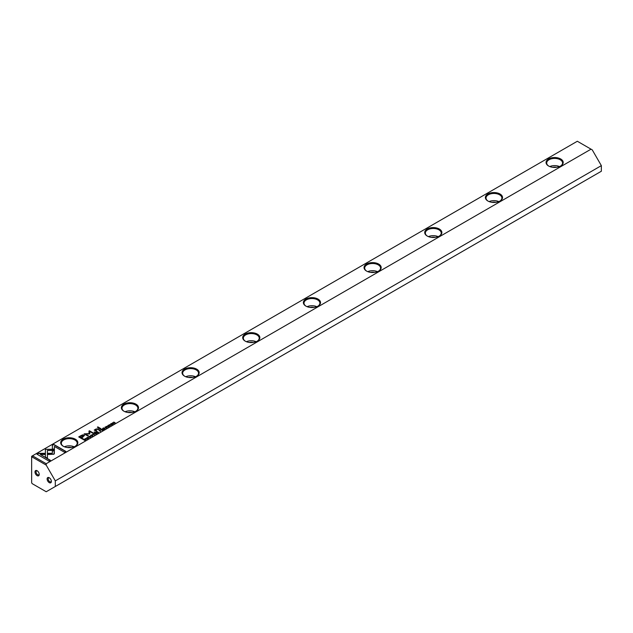 <?xml version="1.0" encoding="UTF-8"?>
<svg xmlns="http://www.w3.org/2000/svg" width="633" height="633" viewBox="0 0 633 633"><rect width="100%" height="100%" fill="white"/><g stroke="black" fill="none" stroke-linecap="round" stroke-linejoin="round"><path stroke-width="0.95" d="M94.491 434.855L93.629 433.66L94.151 434.792L92.212 434.475L94.491 434.855M54.414 449.295L45.394 449.295L45.41 457.042L47.42 458.205L47.412 450.459L54.391 450.459L54.414 449.295M45.394 450.459L45.402 449.295L54.414 449.509M36.928 454.162L48.986 461.117L50.403 460.302L40.346 454.494L44.943 454.494L44.943 453.331L38.36 453.331L36.928 454.162M53.94 454.249L54.335 450.72L52.325 450.72L52.325 453.315L47.863 453.323L47.863 454.486L53.94 454.249M90.448 437.126L90.606 436.643L89.229 437.047L89.071 436.446L89.91 436.248L88.937 436.343L89 437.189L90.432 437.229L90.606 436.643L90.432 437.229M90.361 436.786L90.258 437.34L89.229 437.261L89.071 436.446M99.563 430.234L98.993 430.559L100.465 431.405L100.038 430.907L100.497 430.155L99.563 430.234L100.497 430.369L100.283 430.978M100.283 430.772L100.497 430.369M87.085 439.136L85.392 438.408L87.085 439.136M104.136 429.285L104.991 428.588L104.176 429.063L103.677 428.77L104.263 428.232L103.06 428.414L103.677 427.853L102.665 428.438L104.136 429.285M90.566 435.741L90.899 435.203C90.424 436.066 90.93 436.359 92.418 436.082C92.893 435.227 92.386 434.934 90.899 435.203L90.551 435.631M92.418 436.082L92.774 435.654M101.351 429.198L100.782 429.53L102.245 430.377L101.802 429.87L103.401 429.712L101.454 429.348M102.324 429.601L102.277 429.103L102.324 429.688L103.401 429.926M108.599 426.215L109.438 426.254L109.612 425.637L107.958 425.819L108.868 425.273L107.942 425.368L107.737 425.962L109.398 425.78L108.599 426.42L109.398 425.78M109.438 426.468L109.612 425.851L107.958 426.033L108.085 425.471M109.438 426.254L109.612 425.851M52.357 445.252L52.357 449.05L54.367 449.05L54.367 446.415L64.408 452.215L65.832 451.392L53.773 444.429L52.357 445.466L53.773 444.429M577.328 141.254L32.497 455.807L46.209 463.72L591.032 149.174L577.328 141.254M548.566 165.981L548.566 165.981A8.577 4.953 180 0 1 548.566 158.978A8.577 4.953 180 0 1 560.703 158.978A8.577 4.953 180 0 1 560.703 165.981A8.577 4.953 180 0 1 548.566 165.981M487.893 201.009L487.893 201.009A8.577 4.953 180 0 1 487.893 194.007A8.577 4.953 180 0 1 500.03 194.007A8.577 4.953 180 0 1 500.03 201.009A8.577 4.953 180 0 1 487.893 201.009M427.228 236.038L427.228 236.038A8.577 4.953 180 0 1 427.228 229.035A8.577 4.953 180 0 1 439.357 229.035A8.577 4.953 180 0 1 439.357 236.038A8.577 4.953 180 0 1 427.228 236.038M366.554 271.066L366.554 271.066A8.577 4.953 180 0 1 366.554 264.064A8.577 4.953 180 0 1 378.684 264.064A8.577 4.953 180 0 1 378.684 271.066A8.577 4.953 180 0 1 366.554 271.066M305.881 306.095L305.881 306.095A8.577 4.953 180 0 1 305.881 299.093A8.577 4.953 180 0 1 318.019 299.093A8.577 4.953 180 0 1 318.019 306.095A8.577 4.953 180 0 1 305.881 306.095M245.208 341.124L245.208 341.124A8.577 4.953 180 0 1 245.208 334.121A8.577 4.953 180 0 1 257.346 334.121A8.577 4.953 180 0 1 257.346 341.124A8.577 4.953 180 0 1 245.208 341.124M184.543 376.152L184.543 376.152A8.577 4.953 180 0 1 184.543 369.15A8.577 4.953 180 0 1 196.673 369.15A8.577 4.953 180 0 1 196.673 376.152A8.577 4.953 180 0 1 184.543 376.152M123.87 411.181L123.87 411.181A8.577 4.953 180 0 1 123.87 404.178A8.577 4.953 180 0 1 136 404.178A8.577 4.953 180 0 1 136.008 411.181A8.577 4.953 180 0 1 123.87 411.181M63.197 446.21L63.197 446.21A8.577 4.953 180 0 1 63.197 439.199A8.577 4.953 180 0 1 75.335 439.199A8.577 4.953 180 0 1 75.335 446.21A8.577 4.953 180 0 1 63.197 446.21M81 435.607L78.721 436.92L82.662 439.199L83.224 438.875L81.483 437.87L83.232 436.865L84.086 435.061L82.622 434.879L81 435.607L82.622 435.093L84.553 435.741M84.569 435.639L84.086 435.267M108.061 427.022L106.376 426.302L108.061 427.022M83.809 439.326L83.35 439.595L84.822 440.441L85.764 439.698L84.513 439.065L83.809 439.516M89.775 433.858L89.799 431.5L92.861 433.273L93.312 433.012L89.435 430.772L88.984 431.033L89.024 433.613L84.11 433.85L87.987 436.09L88.438 435.828L85.36 434.056L89.672 433.985M106.581 427.623L105.363 427.734L105.205 427.125L106.051 426.927L105.07 427.022L105.133 427.868L106.566 427.916L106.74 427.322L106.566 427.916M106.399 428.027L105.363 427.94L105.205 427.125M106.502 427.465L106.399 427.995M96.635 431.92L96.058 432.252L97.529 433.107L97.078 432.592L98.677 432.434L96.738 432.078M97.609 432.323L97.561 431.833L97.609 432.418L98.677 432.648M110.64 424.15L110.973 423.612C110.498 424.474 111.004 424.767 112.492 424.49C112.975 423.635 112.468 423.342 110.973 423.612L110.625 424.039M112.492 424.49L112.848 424.063M110.981 425.336L109.295 424.608L110.981 425.336M95.741 434.135L96.596 433.439L95.781 433.906L95.282 433.621L96.042 433.178L94.657 433.265L95.282 432.703L94.27 433.288L95.741 434.135M113.948 423.619L112.903 422.781L115.23 422.884L113.758 422.037L114.763 422.836L112.484 422.773L113.948 423.619M100.402 428.96L100.924 428.652L97.886 426.895L97.355 427.196L100.402 428.96M87.623 438.321L88.462 438.368L88.628 437.751L86.982 437.933L87.892 437.387L86.958 437.482L86.761 438.076L88.422 437.894L87.623 438.534L88.422 437.894M88.462 438.574L88.628 437.965L86.982 438.147L87.101 437.585M88.462 438.368L88.628 437.965M94.554 432.331L95.164 431.975L94.088 432.07L94.554 432.331M95.757 430.495L96.089 429.269L99.334 429.57L98.075 428.85L95.931 429.032L94.222 430.076L96.39 431.271L96.928 430.962L95.504 429.934L96.746 431.065M95.148 429.934L95.931 429.237L98.075 429.055L99.152 429.68M591.032 149.174L592.251 149.871L601.35 165.632L55.308 480.89L46.209 465.12L32.141 457.002L31.65 457.287L31.65 482.765L32.141 483.628L46.209 491.746L55.308 486.492L55.308 480.89M55.308 486.492L601.35 171.242L601.35 165.632M49.247 482.639A3.007 1.733 60 0 1 47.119 478.959A3.007 1.733 60 0 1 49.247 477.733A3.007 1.733 60 0 1 51.368 481.412A3.007 1.733 60 0 1 49.247 482.639M37.11 475.636A3.007 1.733 60 0 1 34.989 471.957A3.007 1.733 60 0 1 37.11 470.73A3.007 1.733 60 0 1 39.23 474.41A3.007 1.733 60 0 1 37.11 475.636M46.209 463.72L46.209 465.12M31.65 457.287L31.65 456.298L32.497 455.807L32.141 457.002M556.589 167.302A5.365 3.094 0 0 0 552.68 167.302M559.493 166.566A7.936 4.581 0 0 0 549.776 166.566M560.466 166.115A7.936 4.581 0 0 0 562.571 163.005A7.936 4.581 0 0 0 554.635 158.424A7.936 4.581 0 0 0 546.698 163.005A7.936 4.581 0 0 0 548.803 166.115M495.916 202.331A5.365 3.094 0 0 0 492.007 202.331M498.82 201.595A7.936 4.581 0 0 0 489.103 201.595M499.793 201.144A7.936 4.581 0 0 0 501.898 198.034A7.936 4.581 0 0 0 493.962 193.453A7.936 4.581 0 0 0 486.025 198.034A7.936 4.581 0 0 0 488.13 201.144M435.251 237.359A5.365 3.094 0 0 0 431.334 237.359M438.147 236.623A7.936 4.581 0 0 0 428.43 236.623M439.12 236.172A7.936 4.581 0 0 0 441.225 233.063A7.936 4.581 0 0 0 433.288 228.481A7.936 4.581 0 0 0 425.352 233.063A7.936 4.581 0 0 0 427.457 236.172M374.578 272.388A5.365 3.094 0 0 0 370.669 272.388M377.482 271.652A7.936 4.581 0 0 0 367.765 271.652M378.455 271.201A7.936 4.581 0 0 0 380.56 268.091A7.936 4.581 0 0 0 372.623 263.51A7.936 4.581 0 0 0 364.687 268.091A7.936 4.581 0 0 0 366.792 271.201M313.905 307.416A5.365 3.094 0 0 0 309.996 307.416M316.809 306.681A7.936 4.581 0 0 0 307.092 306.681M317.782 306.23A7.936 4.581 0 0 0 319.887 303.12A7.936 4.581 0 0 0 311.95 298.539A7.936 4.581 0 0 0 304.014 303.12A7.936 4.581 0 0 0 306.119 306.23M253.232 342.445A5.365 3.094 0 0 0 249.323 342.445M256.136 341.701A7.936 4.581 0 0 0 246.419 341.701M257.109 341.258A7.936 4.581 0 0 0 259.214 338.149A7.936 4.581 0 0 0 251.277 333.567A7.936 4.581 0 0 0 243.341 338.149A7.936 4.581 0 0 0 245.446 341.258M192.567 377.474A5.365 3.094 0 0 0 188.65 377.474M195.462 376.73A7.936 4.581 0 0 0 185.746 376.73M196.436 376.287A7.936 4.581 0 0 0 198.548 373.177A7.936 4.581 0 0 0 190.604 368.596A7.936 4.581 0 0 0 182.668 373.177A7.936 4.581 0 0 0 184.781 376.287M131.893 412.502A5.365 3.094 0 0 0 127.985 412.502M134.797 411.759A7.936 4.581 0 0 0 125.081 411.759M135.771 411.315A7.936 4.581 0 0 0 137.875 408.206A7.936 4.581 0 0 0 129.939 403.625A7.936 4.581 0 0 0 122.003 408.206A7.936 4.581 0 0 0 124.108 411.315M71.22 447.531A5.365 3.094 0 0 0 67.312 447.531M74.124 446.787A7.936 4.581 0 0 0 64.408 446.787M75.098 446.336A7.936 4.581 0 0 0 77.202 443.235A7.936 4.581 0 0 0 69.266 438.645A7.936 4.581 0 0 0 61.33 443.235A7.936 4.581 0 0 0 63.435 446.336M39.214 474.07A2.255 1.298 60 0 1 38.771 474.821A2.255 1.298 60 0 1 37.64 474.71A2.255 1.298 60 0 1 36.168 472.724A2.255 1.298 60 0 1 36.516 470.92A2.255 1.298 60 0 1 37.394 470.912M51.352 481.072A2.255 1.298 60 0 1 50.901 481.832A2.255 1.298 60 0 1 49.778 481.721A2.255 1.298 60 0 1 48.306 479.735A2.255 1.298 60 0 1 48.646 477.931A2.255 1.298 60 0 1 49.532 477.923M52.357 449.05L52.357 445.466M54.367 446.621L54.367 449.05M53.773 444.643L65.65 451.495M78.903 437.031L81 435.813M81.483 437.87L83.042 438.978M83.651 435.939L83.398 435.496L81.412 435.9L79.742 436.865L81.032 437.609L83.398 435.496M83.398 435.71L81.032 437.822L79.742 436.865M106.558 426.405L107.879 427.125M100.963 429.633L102.277 429.316M101.62 429.973L102.063 429.253L101.185 429.72L102.285 430.361M101.945 429.791L102.063 429.253M101.185 429.506L101.62 429.767M84.513 439.278L85.423 439.476M85.21 440.22L85.194 439.397L83.73 439.555L84.862 440.212L85.194 439.397M84.862 440.212L83.73 439.555M88.992 431.239L89.435 430.986L93.13 433.114M84.292 433.953L89.024 433.613M85.36 434.056L88.256 435.931M106.74 427.536L106.566 428.122M105.07 427.235L106.051 427.14M91.943 435.243L92.75 435.757M91.358 436.248L90.859 435.686M92.244 436.169L91.057 435.298L92.473 435.915M91.057 435.298L90.835 435.789M102.847 428.541L104.176 429.063M85.574 438.519L86.903 439.239M96.24 432.363L97.561 432.038M97.078 432.592L97.561 433.083M97.221 432.513L97.347 431.975L96.461 432.236L97.347 431.975M97.078 432.6L96.461 432.236M99.856 431.018L100.267 430.29L99.381 430.741L100.497 431.39M100.172 430.836L100.267 430.29M99.381 430.535L99.856 430.804M90.606 436.849L90.432 437.443M88.937 436.548L89.91 436.461M52.325 450.933L54.335 450.933L54.335 453.711M47.863 454.486L47.863 453.537L52.325 453.315M37.11 454.265L38.36 453.331M40.346 454.494L50.221 460.405M38.36 453.545L44.943 453.545L44.943 454.494M47.412 450.664L47.42 458.205M93.502 433.937L94.38 434.918M112.025 423.651L112.824 424.165M111.44 424.656L110.941 424.094M112.326 424.577L111.131 423.706L112.547 424.324M111.131 423.706L110.91 424.197M109.477 424.719L110.799 425.439M95.282 433.621L95.781 433.906M94.657 433.265L95.282 433.629M112.903 422.781L113.972 423.612M113.758 422.037L115.048 422.986M97.537 427.307L100.742 428.755M94.27 432.173L94.982 432.086M94.42 430.171L95.148 430.171"/></g></svg>
